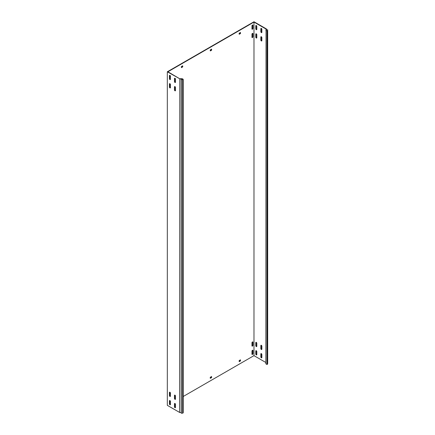 <?xml version="1.0" encoding="UTF-8"?>
<svg xmlns="http://www.w3.org/2000/svg" width="435" height="435" viewBox="0 0 435 435"><rect width="100%" height="100%" fill="white"/><g stroke="black" fill="none" stroke-linecap="round" stroke-linejoin="round"><path stroke-width="0.65" d="M252.463 350.262A0.712 0.413 120 0 0 251.957 351.137L251.957 354.139A0.712 0.413 120 0 0 252.104 354.465A0.712 0.413 120 0 0 252.659 354.275A0.712 0.413 120 0 0 252.969 353.557L252.969 350.556A0.712 0.413 120 0 0 252.822 350.229A0.712 0.413 120 0 0 252.463 350.262M252.463 33.381A0.712 0.413 120 0 0 251.957 34.256L251.957 37.258A0.712 0.413 120 0 0 252.104 37.589A0.712 0.413 120 0 0 252.659 37.394A0.712 0.413 120 0 0 252.969 36.676L252.969 33.674A0.712 0.413 120 0 0 252.822 33.348A0.712 0.413 120 0 0 252.463 33.381M252.463 341.926A0.712 0.413 120 0 0 251.957 342.802L251.957 345.803A0.712 0.413 120 0 0 252.104 346.129A0.712 0.413 120 0 0 252.659 345.939A0.712 0.413 120 0 0 252.969 345.216L252.969 342.214A0.712 0.413 120 0 0 252.822 341.888A0.712 0.413 120 0 0 252.463 341.926M252.463 25.045A0.712 0.413 120 0 0 251.957 25.921L251.957 28.922A0.712 0.413 120 0 0 252.104 29.248A0.712 0.413 120 0 0 252.659 29.058A0.712 0.413 120 0 0 252.969 28.34L252.969 25.333A0.712 0.413 120 0 0 252.822 25.007A0.712 0.413 120 0 0 252.463 25.045M174.973 82.454A0.712 0.413 -120 0 0 175.332 82.492A0.712 0.413 -120 0 0 175.479 82.166L175.479 79.165A0.712 0.413 -120 0 0 175.169 78.441A0.712 0.413 -120 0 0 174.62 78.251A0.712 0.413 -120 0 0 174.468 78.577L174.468 81.579A0.712 0.413 -120 0 0 174.973 82.454M175.446 82.356A0.712 0.413 60 0 1 175.261 82.291A0.712 0.413 60 0 1 174.756 81.416L174.756 78.414A0.712 0.413 60 0 1 174.794 78.224M174.973 399.335A0.712 0.413 -120 0 0 175.332 399.373A0.712 0.413 -120 0 0 175.479 399.047L175.479 396.04A0.712 0.413 -120 0 0 175.169 395.323A0.712 0.413 -120 0 0 174.62 395.132A0.712 0.413 -120 0 0 174.468 395.458L174.468 398.46A0.712 0.413 -120 0 0 174.973 399.335M175.446 399.238A0.712 0.413 60 0 1 175.261 399.172A0.712 0.413 60 0 1 174.756 398.297L174.756 395.29A0.712 0.413 60 0 1 174.794 395.1M174.973 407.677A0.712 0.413 -120 0 0 175.332 407.709A0.712 0.413 -120 0 0 175.479 407.383L175.479 404.381A0.712 0.413 -120 0 0 175.169 403.664A0.712 0.413 -120 0 0 174.62 403.473A0.712 0.413 -120 0 0 174.468 403.8L174.468 406.801A0.712 0.413 -120 0 0 174.973 407.677M175.446 407.573A0.712 0.413 60 0 1 175.261 407.508A0.712 0.413 60 0 1 174.756 406.633L174.756 403.631A0.712 0.413 60 0 1 174.794 403.441M174.973 90.795A0.712 0.413 -120 0 0 175.332 90.833A0.712 0.413 -120 0 0 175.479 90.502L175.479 87.5A0.712 0.413 -120 0 0 175.169 86.782A0.712 0.413 -120 0 0 174.62 86.592A0.712 0.413 -120 0 0 174.468 86.918L174.468 89.92A0.712 0.413 -120 0 0 174.973 90.795M175.446 90.698A0.712 0.413 60 0 1 175.261 90.627A0.712 0.413 60 0 1 174.756 89.751L174.756 86.75A0.712 0.413 60 0 1 174.794 86.56M261.348 32.592A0.712 0.413 -120 0 0 261.707 32.625A0.712 0.413 -120 0 0 261.854 32.299L261.854 29.297A0.712 0.413 -120 0 0 261.538 28.579A0.712 0.413 -120 0 0 260.989 28.384A0.712 0.413 -120 0 0 260.842 28.715L260.842 31.717A0.712 0.413 -120 0 0 261.348 32.592M261.163 28.357A0.712 0.413 -120 0 0 261.13 28.547L261.13 31.548A0.712 0.413 -120 0 0 261.636 32.424A0.712 0.413 -120 0 0 261.816 32.489M261.348 349.468A0.712 0.413 -120 0 0 261.707 349.506A0.712 0.413 -120 0 0 261.854 349.18L261.854 346.178A0.712 0.413 -120 0 0 261.538 345.455A0.712 0.413 -120 0 0 260.989 345.265A0.712 0.413 -120 0 0 260.842 345.591L260.842 348.593A0.712 0.413 -120 0 0 261.348 349.468M261.163 345.238A0.712 0.413 -120 0 0 261.13 345.428L261.13 348.43A0.712 0.413 -120 0 0 261.636 349.305A0.712 0.413 -120 0 0 261.816 349.37M261.348 357.809A0.712 0.413 -120 0 0 261.707 357.847A0.712 0.413 -120 0 0 261.854 357.516L261.854 354.514A0.712 0.413 -120 0 0 261.538 353.796A0.712 0.413 -120 0 0 260.989 353.606A0.712 0.413 -120 0 0 260.842 353.932L260.842 356.934A0.712 0.413 -120 0 0 261.348 357.809M261.163 353.573A0.712 0.413 -120 0 0 261.13 353.764L261.13 356.765A0.712 0.413 -120 0 0 261.636 357.641A0.712 0.413 -120 0 0 261.816 357.711M261.348 40.928A0.712 0.413 -120 0 0 261.707 40.966A0.712 0.413 -120 0 0 261.854 40.64L261.854 37.633A0.712 0.413 -120 0 0 261.538 36.915A0.712 0.413 -120 0 0 260.989 36.725A0.712 0.413 -120 0 0 260.842 37.051L260.842 40.053A0.712 0.413 -120 0 0 261.348 40.928M261.163 36.692A0.712 0.413 -120 0 0 261.13 36.883L261.13 39.889A0.712 0.413 -120 0 0 261.636 40.765A0.712 0.413 -120 0 0 261.816 40.83M169.922 79.54A0.712 0.413 -120 0 0 170.275 79.572A0.712 0.413 -120 0 0 170.428 79.246L170.428 76.245A0.712 0.413 -120 0 0 170.112 75.527A0.712 0.413 -120 0 0 169.563 75.331A0.712 0.413 -120 0 0 169.416 75.663L169.416 78.664A0.712 0.413 -120 0 0 169.922 79.54M170.389 79.436A0.712 0.413 60 0 1 170.21 79.371A0.712 0.413 60 0 1 169.704 78.496L169.704 75.494A0.712 0.413 60 0 1 169.737 75.304M256.291 29.672A0.712 0.413 -120 0 0 256.65 29.705A0.712 0.413 -120 0 0 256.797 29.379L256.797 26.377A0.712 0.413 -120 0 0 256.487 25.66A0.712 0.413 -120 0 0 255.932 25.469A0.712 0.413 -120 0 0 255.785 25.795L255.785 28.797A0.712 0.413 -120 0 0 256.291 29.672M256.112 25.437A0.712 0.413 -120 0 0 256.074 25.627L256.074 28.628A0.712 0.413 -120 0 0 256.579 29.504A0.712 0.413 -120 0 0 256.764 29.569M169.922 396.415A0.712 0.413 -120 0 0 170.275 396.454A0.712 0.413 -120 0 0 170.428 396.127L170.428 393.126A0.712 0.413 -120 0 0 170.112 392.403A0.712 0.413 -120 0 0 169.563 392.212A0.712 0.413 -120 0 0 169.416 392.539L169.416 395.54A0.712 0.413 -120 0 0 169.922 396.415M170.389 396.318A0.712 0.413 60 0 1 170.21 396.252A0.712 0.413 60 0 1 169.704 395.377L169.704 392.375A0.712 0.413 60 0 1 169.737 392.185M256.291 346.554A0.712 0.413 -120 0 0 256.65 346.586A0.712 0.413 -120 0 0 256.797 346.26L256.797 343.258A0.712 0.413 -120 0 0 256.487 342.541A0.712 0.413 -120 0 0 255.932 342.345A0.712 0.413 -120 0 0 255.785 342.677L255.785 345.678A0.712 0.413 -120 0 0 256.291 346.554M256.112 342.318A0.712 0.413 -120 0 0 256.074 342.508L256.074 345.51A0.712 0.413 -120 0 0 256.579 346.385A0.712 0.413 -120 0 0 256.764 346.45M169.922 404.757A0.712 0.413 -120 0 0 170.275 404.795A0.712 0.413 -120 0 0 170.428 404.463L170.428 401.462A0.712 0.413 -120 0 0 170.112 400.744A0.712 0.413 -120 0 0 169.563 400.553A0.712 0.413 -120 0 0 169.416 400.88L169.416 403.881A0.712 0.413 -120 0 0 169.922 404.757M170.389 404.659A0.712 0.413 60 0 1 170.21 404.588A0.712 0.413 60 0 1 169.704 403.713L169.704 400.711A0.712 0.413 60 0 1 169.737 400.521M256.291 354.889A0.712 0.413 -120 0 0 256.65 354.927A0.712 0.413 -120 0 0 256.797 354.601L256.797 351.6A0.712 0.413 -120 0 0 256.487 350.876A0.712 0.413 -120 0 0 255.932 350.686A0.712 0.413 -120 0 0 255.785 351.012L255.785 354.014A0.712 0.413 -120 0 0 256.291 354.889M256.112 350.653A0.712 0.413 -120 0 0 256.074 350.844L256.074 353.851A0.712 0.413 -120 0 0 256.579 354.726A0.712 0.413 -120 0 0 256.764 354.791M169.922 87.875A0.712 0.413 -120 0 0 170.275 87.913A0.712 0.413 -120 0 0 170.428 87.587L170.428 84.586A0.712 0.413 -120 0 0 170.112 83.863A0.712 0.413 -120 0 0 169.563 83.672A0.712 0.413 -120 0 0 169.416 83.998L169.416 87A0.712 0.413 -120 0 0 169.922 87.875M170.389 87.778A0.712 0.413 60 0 1 170.21 87.712A0.712 0.413 60 0 1 169.704 86.837L169.704 83.835A0.712 0.413 60 0 1 169.737 83.64M256.291 38.014A0.712 0.413 -120 0 0 256.65 38.046A0.712 0.413 -120 0 0 256.797 37.72L256.797 34.718A0.712 0.413 -120 0 0 256.487 33.995A0.712 0.413 -120 0 0 255.932 33.805A0.712 0.413 -120 0 0 255.785 34.131L255.785 37.133A0.712 0.413 -120 0 0 256.291 38.014M256.112 33.778A0.712 0.413 -120 0 0 256.074 33.968L256.074 36.97A0.712 0.413 -120 0 0 256.579 37.845A0.712 0.413 -120 0 0 256.764 37.91M265.85 362.496L253.98 355.64L183.206 396.502M169.851 404.213L170.428 403.881M265.85 30.271L266.976 30.918L267.568 30.58L267.677 29.825L267.677 363.383L267.568 364.138L266.976 364.476L265.85 363.829L266.035 29.042L253.98 22.082L167.899 71.78L180.085 78.974L181.188 78.92L181.188 412.472L181.308 413.25L182.613 413.185L183.206 412.842L183.206 79.284L181.308 79.692L181.188 78.92M266.459 29.765L266.459 28.955L253.98 21.75L167.323 71.78L180.085 78.974M167.323 71.78L167.323 405.338L179.595 412.429L179.796 78.985M253.98 355.64L253.98 22.082M240.261 33.174L240.55 33.343L240.403 32.424L239.103 33.343L239.25 34.256L240.403 33.593L240.261 32.505M182.488 66.528L182.776 66.696L182.629 65.777L181.33 66.696L181.477 67.615L182.629 66.947L182.488 65.864M240.261 360.561L240.55 360.729L240.403 359.81L239.103 360.729L239.25 361.643L240.403 360.979L240.261 359.892M169.704 76.892A0.712 0.413 120 0 0 169.922 76.288L169.922 75.369M169.704 85.227A0.712 0.413 120 0 0 169.922 84.624L169.922 83.71M169.704 393.767A0.712 0.413 120 0 0 169.922 393.164L169.922 392.25M169.704 402.109A0.712 0.413 120 0 0 169.922 401.505L169.922 400.586M211.372 49.851L211.66 50.02L211.519 49.101L210.219 50.02L210.361 50.938L211.519 50.27L211.372 49.182M211.372 377.237L211.66 377.406L211.519 376.487L210.219 377.406L210.361 378.325L211.519 377.656L211.372 376.574M239.103 34.006L240.115 33.424M181.33 67.365L182.341 66.778M239.103 361.393L240.115 360.811M251.99 354.329A0.712 0.413 120 0 0 252.681 353.389L252.681 350.387A0.712 0.413 120 0 0 252.648 350.197M251.99 37.453A0.712 0.413 120 0 0 252.681 36.507L252.681 33.506A0.712 0.413 120 0 0 252.648 33.316M251.99 345.994A0.712 0.413 120 0 0 252.681 345.053L252.681 342.051A0.712 0.413 120 0 0 252.648 341.856M251.99 29.112A0.712 0.413 120 0 0 252.681 28.172L252.681 25.17A0.712 0.413 120 0 0 252.648 24.98M210.219 50.688L211.231 50.101M210.219 378.075L211.231 377.488M267.677 29.825L266.34 29.759L266.459 28.955M266.976 364.476L266.976 30.918M267.568 364.138L267.568 30.58M180.046 78.74L182.08 78.637L183.206 79.284M181.308 79.692L181.308 413.25M179.796 412.543L181.188 412.472M182.613 413.185L182.613 79.627M266.03 29.096L266.432 29.118M256.074 36.97L255.785 37.133M256.074 33.968L255.785 34.131M169.704 83.835L169.416 83.998M169.704 86.837L169.416 87M256.074 350.844L255.785 351.012M256.074 353.851L255.785 354.014M169.704 403.713L169.416 403.881M169.704 400.711L169.416 400.88M256.074 342.508L255.785 342.677M256.074 345.51L255.785 345.678M169.704 395.377L169.416 395.54M169.704 392.375L169.416 392.539M256.074 28.628L255.785 28.797M256.074 25.627L255.785 25.795M169.704 75.494L169.416 75.663M169.704 78.496L169.416 78.664M261.13 39.889L260.842 40.053M261.13 36.883L260.842 37.051M261.13 353.764L260.842 353.932M261.13 356.765L260.842 356.934M261.13 345.428L260.842 345.591M261.13 348.43L260.842 348.593M261.13 31.548L260.842 31.717M261.13 28.547L260.842 28.715M174.756 86.75L174.468 86.918M174.756 89.751L174.468 89.92M174.756 406.633L174.468 406.801M174.756 403.631L174.468 403.8M174.756 398.297L174.468 398.46M174.756 395.29L174.468 395.458M174.756 78.414L174.468 78.577M174.756 81.416L174.468 81.579M252.681 25.17L252.969 25.333M252.681 28.172L252.969 28.34M252.681 345.053L252.969 345.216M252.681 342.051L252.969 342.214M252.681 33.506L252.969 33.674M252.681 36.507L252.969 36.676M252.681 353.389L252.969 353.557M252.681 350.387L252.969 350.556"/></g></svg>
